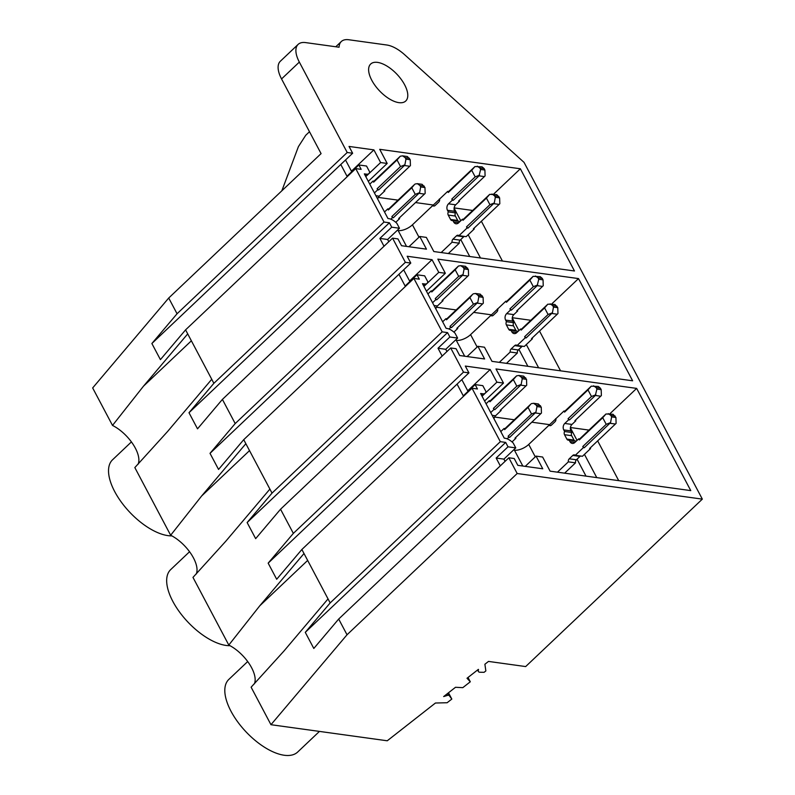 <?xml version="1.0" encoding="UTF-8"?>
<svg xmlns="http://www.w3.org/2000/svg" width="795" height="795" viewBox="0 0 795 795"><rect width="100%" height="100%" fill="white"/><g stroke="black" fill="none" stroke-linecap="round" stroke-linejoin="round"><path stroke-width="1.19" d="M185.583 329.865L213.875 383.309L384.025 222.043L355.733 168.6L185.583 329.865L160.411 359.628L151.875 343.519L177.056 313.757L168.719 298.016L321.081 153.614L281.549 78.944A27.795 13.117 -133.5 0 1 280.347 61.245L298.135 44.391A27.795 13.117 -133.5 0 1 305.628 42.602L339.067 47.223A27.795 13.117 -133.5 0 1 341.303 41.539A27.795 13.117 -133.5 0 1 348.796 39.75L386.797 45.007A27.795 13.117 -133.5 0 1 404.675 54.746L524.034 162.369L702.333 499.131L525.664 666.568L488.498 661.42L484.89 664.252L485.854 670.93L484.076 672.322L480.091 672.242A5.287 2.365 -27.9 0 1 478.361 671.477A5.287 2.365 -27.9 0 1 478.411 670.165L478.093 669.579M187.709 333.89L143.478 386.191L112.512 425.434L92.667 387.94L168.719 298.016M196.216 574.069A28.719 13.555 46.5 0 0 170.657 535.244L134.832 467.579L167.507 431.586L211.748 379.275M112.512 425.434A28.719 13.555 -133.5 0 1 138.072 464.26M448.499 692.783L451.818 699.063L447.128 702.74L435.441 703.019L387.254 740.781L270.966 724.702L347.027 634.778L517.177 473.522L702.333 499.131M328.037 598.903L330.163 602.928L500.313 441.672L472.021 388.228L301.871 549.494L328.037 598.903L283.795 651.214L251.121 687.208L270.966 724.702M254.35 683.879A28.719 13.555 46.5 0 0 228.801 645.063L259.756 605.82L303.998 553.519M269.893 489.094L272.019 493.119L442.169 331.863L413.877 278.419L243.727 439.675L269.893 489.094L225.651 541.395L192.976 577.399L228.801 645.063M281.549 78.944L299.337 62.09L347.206 152.501L177.056 313.757M347.206 152.501L352.642 153.246L151.875 343.519M355.733 168.6L361.168 169.355L358.843 164.963L346.988 176.202L340.787 164.486M358.843 164.963L366.525 166.026L369.645 171.919A9.262 4.373 -133.5 0 1 368.92 173.558A9.262 4.373 -133.5 0 1 366.416 174.155L364.329 173.867L387.97 218.526L388.874 218.645A11.12 5.247 -133.5 0 1 396.884 223.365L399.478 228.254L391.726 227.181L379.871 238.421L384.015 246.251M384.025 222.043L389.401 222.789L391.726 227.181M213.875 383.309L188.991 412.724L197.518 428.833L222.401 399.408L235.201 423.566L210.019 453.339L218.555 469.438L243.727 439.675M389.401 222.789L188.991 412.724M170.657 535.244L201.622 496.01L245.854 443.699M171.849 535.87A50.035 23.621 -133.5 0 1 167.914 535.621A50.035 23.621 -133.5 0 1 121.387 502.202A50.035 23.621 -133.5 0 1 112.562 459.778L131.404 441.921M468.017 677.479L470.302 681.782L467.013 678.264L478.381 669.36A2.922 1.312 -27.9 0 1 478.431 669.44A2.922 1.312 -27.9 0 1 478.411 670.165M447.416 693.628L448.231 695.168L443.66 696.569L455.505 687.287L462.799 687.655L470.302 681.782M447.973 693.19L449.205 695.526L448.231 695.168M451.818 699.063L449.205 695.526M281.847 190.8L298.403 146.648L305.737 135.269L309.493 131.722M299.337 62.09A27.795 13.117 -133.5 0 1 298.135 44.391M352.642 153.246L349.035 146.439L373.898 149.877L351.44 171.163M517.177 473.522L508.84 457.781L514.216 458.526L517.823 465.343L542.756 468.792L536.049 456.111L542.627 457.026L550.11 471.157L690.766 490.614L636.646 388.397L496 368.95L503.483 383.081L496.895 382.176L490.187 369.506L465.323 366.068L468.931 372.875L463.495 372.13L450.695 347.972L456.072 348.707L459.679 355.524L484.612 358.972L477.904 346.302L484.483 347.216L491.976 361.347L632.621 380.795L578.502 278.588L437.856 259.13L445.339 273.271L438.76 272.357L432.043 259.687L407.179 256.248L410.786 263.066L405.351 262.31L400.889 253.893L392.561 238.152L397.927 238.898L401.545 245.715L426.468 249.163L419.76 236.483L426.339 237.397L433.832 251.538L574.477 270.986L520.357 168.769L379.712 149.321L387.195 163.452L380.616 162.548L373.898 149.877M398.861 102.644A25.48 12.024 -133.5 0 1 375.161 85.631A25.48 12.024 -133.5 0 1 370.679 64.027A25.48 12.024 -133.5 0 1 377.546 62.388A25.48 12.024 -133.5 0 1 401.236 79.401A25.48 12.024 -133.5 0 1 405.728 101.015A25.48 12.024 -133.5 0 1 398.861 102.644M345.527 159.994L351.728 171.71M399.478 228.254L387.622 239.494L388.795 241.72M387.622 239.494L379.871 238.421M392.561 238.152L222.401 399.408M405.351 262.31L235.201 423.566M419.76 236.483L408.948 246.738M520.357 168.769L493.526 194.209M502.43 261.018L481.373 221.258M378.301 197.418L398.017 200.141M415.547 202.566L433.056 204.991M454.144 207.902L472.677 210.466M387.195 163.452L368.304 181.359M380.616 162.548L365.779 176.599M425.772 212.166L439.605 199.098M469.726 256.497L460.762 239.563M439.665 199.714L439.317 199.058M480.478 257.987L468.175 234.744M460.772 220.772L454.104 208.171M508.84 457.781L338.69 619.037L313.806 648.462L305.28 632.353L330.163 602.928M338.69 619.037L347.027 634.778M500.313 441.672L505.69 442.418L305.28 632.353M505.69 442.418L508.015 446.81L496.159 458.049L500.303 465.87M450.695 347.972L280.546 509.227L293.345 533.385L268.163 563.148L276.69 579.257L301.871 549.494M280.546 509.227L255.662 538.642L247.136 522.544L272.019 493.119M319.451 731.41L297.688 752.03A50.035 23.621 -133.5 0 1 284.203 755.25A50.035 23.621 -133.5 0 1 237.665 721.83A50.035 23.621 -133.5 0 1 228.851 679.397L247.692 661.549M472.021 388.228L477.457 388.984L475.132 384.591L482.813 385.654L485.934 391.547A9.262 4.373 -133.5 0 1 485.208 393.187A9.262 4.373 -133.5 0 1 482.704 393.783L480.617 393.495L504.259 438.154L505.153 438.274A11.12 5.247 -133.5 0 1 513.173 442.994L515.766 447.883L508.015 446.81M515.766 447.883L503.901 459.122L496.159 458.049M503.901 459.122L505.083 461.348M536.049 456.111L525.237 466.367M636.646 388.397L609.805 413.837M618.709 480.647L597.661 440.887M494.589 417.047L514.305 419.77M531.825 422.195L549.345 424.619M570.422 427.531L588.966 430.095M503.483 383.081L484.582 400.988M496.895 382.176L482.068 396.228M490.187 369.506L467.728 390.792M468.931 372.875L268.163 563.148M463.495 372.13L293.345 533.385M475.132 384.591L463.276 395.831L457.075 384.114M461.816 379.622L468.017 391.339M542.061 431.794L555.894 418.727M586.014 476.125L577.051 459.192M555.953 419.343L555.596 418.687M596.767 477.616L584.454 454.372M577.061 440.4L570.393 427.799M442.169 331.863L447.545 332.608L247.136 522.544M413.877 278.419L419.313 279.174L416.987 274.782L424.669 275.835L427.79 281.728A9.262 4.373 -133.5 0 1 427.064 283.368A9.262 4.373 -133.5 0 1 424.56 283.964L422.473 283.676L446.114 328.335L447.019 328.464A11.12 5.247 -133.5 0 1 455.028 333.175L457.622 338.064L449.871 337L438.015 348.23L442.159 356.061M447.545 332.608L449.871 337M410.786 263.066L210.019 453.339M416.987 274.782L405.132 286.011L398.931 274.305M457.622 338.064L445.757 349.303L446.939 351.529M403.671 269.813L409.872 281.519M445.757 349.303L438.015 348.23M229.994 645.679A50.035 23.621 -133.5 0 1 226.058 645.441A50.035 23.621 -133.5 0 1 179.521 612.011A50.035 23.621 -133.5 0 1 170.706 569.588L189.548 551.74M560.564 370.838L539.517 331.068M436.445 307.228L456.161 309.951M473.681 312.375L491.201 314.8M512.278 317.712L530.822 320.276M483.916 321.975L497.75 308.907M432.043 259.687L409.584 280.973M477.904 346.302L467.092 356.548M578.502 278.588L551.66 304.018M445.339 273.271L426.448 291.179M438.76 272.357L423.924 286.419M527.87 366.316L518.906 349.383M497.809 309.533L497.451 308.867M538.622 367.797L526.31 344.553M518.916 330.591L512.248 317.99M377.714 199.148A4.631 3.518 -82.1 0 1 379.235 196.166L384.869 190.83L384.522 190.184M395.751 222.302L399.597 218.655L399.249 217.999M392.432 217.661L391.846 216.558A6.946 3.279 46.5 0 0 393.326 217.78L392.432 217.661L390.822 219.181M388.358 209.969L387.781 208.876L388.675 208.996A6.946 3.279 46.5 0 0 388.358 209.969L411.78 187.779L415.268 194.368L391.846 216.558M387.781 208.876L384.512 211.977M377.695 189.836L377.118 188.743A6.946 3.279 46.5 0 0 378.599 189.965L377.695 189.836L374.425 192.937M373.63 182.154L373.044 181.051L373.938 181.18A6.946 3.279 46.5 0 0 373.63 182.154L397.043 159.954L400.531 166.553L377.118 188.743M373.044 181.051L369.774 184.152M399.597 218.655L398.702 218.526L425.156 193.423L424.967 187.541L420.684 186.944L419.611 192.658L415.268 194.368M393.326 217.78L419.611 192.658M424.192 186.08L419.909 185.483L417.325 183.665L422.115 184.331L424.967 187.541M388.675 208.996L414.463 184.559L411.78 187.779M378.599 189.965L404.387 165.519L404.874 164.833L400.531 166.553M384.869 190.83L383.965 190.711L410.429 165.608L410.24 159.725L405.957 159.129L404.874 164.833M410.24 159.725L407.388 156.516L402.598 155.85L400.312 156.218L397.043 159.954M373.938 181.18L400.312 156.218M409.465 158.255L405.182 157.668L405.957 159.129M405.182 157.668L402.598 155.85M419.909 185.483L420.684 186.944M417.325 183.665L415.04 184.033M406.533 246.4L398.156 230.56A11.12 4.979 152.1 0 0 412.436 224.816L432.689 205.607L434.597 205.875M448.509 203.818L455.674 204.812A4.631 3.518 -82.1 0 0 454.651 211.281L455.485 212.871A2.782 2.107 -82.1 0 0 455.396 216.061L448.231 215.067A2.782 2.107 97.9 0 1 448.32 211.877L447.476 210.287A4.631 3.518 97.9 0 1 448.509 203.818L452.355 200.161L453.259 200.29L479.047 175.844L480.617 169.454L484.9 170.041L485.089 175.924L458.635 201.036L459.53 201.155L459.182 200.509M460.047 221.467L452.842 220.414A2.782 2.107 97.9 0 1 451.958 220.533A2.782 2.107 97.9 0 1 450.556 219.46L457.721 220.454L455.396 216.061M457.721 220.454A2.782 2.107 -82.1 0 0 458.308 221.169M473.909 228.324L474.257 228.98L466.148 236.662L458.983 235.668L467.092 227.986L467.987 228.105L494.271 202.983L489.929 204.693L466.506 226.883L467.092 227.986M464.25 236.393A2.782 2.107 -82.1 0 0 463.704 236.781L460.146 240.15A2.782 2.107 -82.1 0 0 459.242 243.21L448.34 253.535M455.674 204.812L459.53 201.155M455.485 212.871L448.32 211.877M480.617 169.454L479.842 167.993L484.125 168.58L482.048 166.841L474.973 166.543L448.609 191.506L447.704 191.376L448.291 192.479L471.703 170.279L475.191 176.878L479.534 175.158M484.125 168.58L484.9 170.041M432.689 205.607A2.782 2.107 97.9 0 0 433.603 206.044A2.782 2.107 97.9 0 0 435.143 205.488L438.701 202.119A2.782 2.107 97.9 0 0 439.605 199.058L447.704 191.376M459.242 243.21L452.077 242.217A2.782 2.107 97.9 0 1 452.971 239.166L460.146 240.15M441.165 252.552L452.077 242.217M463.704 236.781L456.529 235.787L452.971 239.166M456.529 235.787A2.782 2.107 97.9 0 1 458.079 235.231A2.782 2.107 97.9 0 1 458.983 235.668M474.257 228.98L473.363 228.851L499.817 203.749L499.628 197.866L496.776 194.656L489.7 194.358L463.336 219.321L462.442 219.201L463.018 220.294L486.441 198.104L489.929 204.693M452.842 220.414L453.677 222.004A4.631 3.518 97.9 0 0 456.012 223.783A4.631 3.518 97.9 0 0 458.586 222.848L462.442 219.201M450.556 219.46L448.231 215.067M475.191 176.878L451.779 199.068L452.355 200.161M451.779 199.068A6.946 3.279 46.5 0 0 453.259 200.29M479.842 167.993L477.258 166.175M448.609 191.506A6.946 3.279 46.5 0 0 448.291 192.479M471.703 170.279L474.973 166.543M466.506 226.883A6.946 3.279 46.5 0 0 467.987 228.105M491.996 193.99L494.57 195.809L495.345 197.269L494.271 202.983M463.336 219.321A6.946 3.279 46.5 0 0 463.018 220.294M486.441 198.104L489.7 194.358M435.859 308.967A4.631 3.518 -82.1 0 1 437.379 305.986L443.014 300.649L442.666 299.993M453.885 332.111L457.741 328.464L457.393 327.818M450.576 327.47L449.99 326.377A6.946 3.279 46.5 0 0 451.471 327.6L450.576 327.47L448.966 328.991M446.502 319.789L445.916 318.686L446.82 318.815A6.946 3.279 46.5 0 0 446.502 319.789L469.915 297.588L473.413 304.177L449.99 326.377M445.916 318.686L442.646 321.786M435.839 299.655L435.262 298.552A6.946 3.279 46.5 0 0 436.733 299.775L435.839 299.655L432.569 302.756M431.774 291.964L431.188 290.871L432.083 290.99A6.946 3.279 46.5 0 0 431.774 291.964L455.187 269.773L458.675 276.362L435.262 298.552M431.188 290.871L427.919 293.971M457.741 328.464L456.847 328.345L483.3 303.233L483.112 297.35L478.828 296.764L477.755 302.468L473.413 304.177M451.471 327.6L477.755 302.468M482.336 295.889L478.053 295.293L475.47 293.484L480.26 294.14L483.112 297.35M446.82 318.815L472.608 294.369L469.915 297.588M436.733 299.775L462.531 275.338L463.018 274.653L458.675 276.362M443.014 300.649L442.109 300.52L468.573 275.418L468.384 269.535L464.101 268.939L463.018 274.653M468.384 269.535L465.532 266.325L460.742 265.659L458.457 266.027L455.187 269.773M432.083 290.99L458.457 266.027M467.609 268.074L463.326 267.478L464.101 268.939M463.326 267.478L460.742 265.659M478.053 295.293L478.828 296.764M475.47 293.484L473.184 293.852M464.678 356.22L456.29 340.379A11.12 4.979 152.1 0 0 470.58 334.625L490.833 315.426L492.731 315.685M506.654 313.628L513.818 314.621A4.631 3.518 -82.1 0 0 512.795 321.091L513.63 322.681A2.782 2.107 -82.1 0 0 513.54 325.88L506.375 324.887A2.782 2.107 97.9 0 1 506.465 321.687L505.62 320.097A4.631 3.518 97.9 0 1 506.654 313.628L510.499 309.98L511.404 310.1L537.191 285.663L538.762 279.264L543.045 279.86L543.233 285.743L516.77 310.845L517.674 310.974L517.326 310.318M518.191 331.286L510.986 330.223A2.782 2.107 97.9 0 1 510.102 330.342A2.782 2.107 97.9 0 1 508.701 329.279L515.866 330.273L513.54 325.88M515.866 330.273A2.782 2.107 -82.1 0 0 516.452 330.978M532.054 338.143L532.402 338.789L524.293 346.471L517.128 345.477L525.237 337.796L526.131 337.925L552.416 312.793L548.073 314.502L524.65 336.702L525.237 337.796M522.394 346.213A2.782 2.107 -82.1 0 0 521.838 346.6L518.29 349.969A2.782 2.107 -82.1 0 0 517.386 353.02L506.485 363.355M513.818 314.621L517.674 310.974M513.63 322.681L506.465 321.687M538.762 279.264L537.986 277.803L542.269 278.399L540.193 276.65L533.117 276.352L506.743 301.315L505.849 301.196L506.435 302.289L529.848 280.098L533.336 286.687L537.678 284.978M542.269 278.399L543.045 279.86M490.833 315.426A2.782 2.107 97.9 0 0 491.747 315.853A2.782 2.107 97.9 0 0 493.288 315.297L496.845 311.928A2.782 2.107 97.9 0 0 497.75 308.877L505.849 301.196M517.386 353.02L510.221 352.026A2.782 2.107 97.9 0 1 511.115 348.975L518.29 349.969M499.31 362.361L510.221 352.026M521.838 346.6L514.673 345.606L511.115 348.975M514.673 345.606A2.782 2.107 97.9 0 1 516.223 345.05A2.782 2.107 97.9 0 1 517.128 345.477M532.402 338.789L531.507 338.67L557.961 313.558L557.772 307.675L554.92 304.465L547.844 304.177L521.48 329.14L520.586 329.011L521.162 330.114L544.585 307.913L548.073 314.502M510.986 330.223L511.821 331.813A4.631 3.518 97.9 0 0 514.156 333.592A4.631 3.518 97.9 0 0 516.73 332.668L520.586 329.011M508.701 329.279L506.375 324.887M533.336 286.687L509.923 308.877L510.499 309.98M509.923 308.877A6.946 3.279 46.5 0 0 511.404 310.1M537.986 277.803L535.403 275.984M506.743 301.315A6.946 3.279 46.5 0 0 506.435 302.289M529.848 280.098L533.117 276.352M524.65 336.702A6.946 3.279 46.5 0 0 526.131 337.925M550.13 303.809L552.714 305.618L553.489 307.089L552.416 312.793M521.48 329.14A6.946 3.279 46.5 0 0 521.162 330.114M544.585 307.913L547.844 304.177M494.003 418.776A4.631 3.518 -82.1 0 1 495.524 415.795L501.148 410.459L500.81 409.813M512.03 441.931L515.885 438.274L515.538 437.628M508.711 437.29L508.134 436.187A6.946 3.279 46.5 0 0 509.615 437.409L508.711 437.29L507.111 438.81M504.646 429.598L504.06 428.505L504.964 428.624A6.946 3.279 46.5 0 0 504.646 429.598L528.059 407.408L531.547 413.996L508.134 436.187M504.06 428.505L500.79 431.606M493.983 409.465L493.407 408.372A6.946 3.279 46.5 0 0 494.878 409.594L493.983 409.465L490.714 412.565M489.919 401.783L489.332 400.68L490.227 400.809A6.946 3.279 46.5 0 0 489.919 401.783L513.332 379.583L516.82 386.171L493.407 408.372M489.332 400.68L486.063 403.781M515.885 438.274L514.991 438.154L541.445 413.052L541.256 407.169L536.973 406.573L535.89 412.287L531.547 413.996M509.615 437.409L535.89 412.287M540.481 405.708L536.198 405.112L533.614 403.294L538.404 403.959L541.256 407.169M504.964 428.624L530.752 404.188L528.059 407.408M494.878 409.594L520.675 385.148L521.162 384.462L516.82 386.171M501.148 410.459L500.254 410.339L526.717 385.227L526.529 379.344L522.245 378.758L521.162 384.462M526.529 379.344L523.676 376.134L518.887 375.478L516.601 375.846L513.332 379.583M490.227 400.809L516.601 375.846M525.753 377.883L521.47 377.287L522.245 378.758M521.47 377.287L518.887 375.478M536.198 405.112L536.973 406.573M533.614 403.294L531.328 403.661M522.822 466.029L514.435 450.189A11.12 4.979 152.1 0 0 528.725 444.435L548.977 425.236L550.875 425.504M564.788 423.447L571.963 424.441A4.631 3.518 -82.1 0 0 570.929 430.91L571.774 432.5A2.782 2.107 -82.1 0 0 571.684 435.69L564.52 434.696A2.782 2.107 97.9 0 1 564.609 431.506L563.764 429.916A4.631 3.518 97.9 0 1 564.788 423.447L568.644 419.79L569.538 419.919L595.336 395.473L596.906 389.083L601.189 389.669L601.378 395.552L574.914 420.664L575.819 420.784L575.471 420.138M576.325 441.096L569.131 440.042A2.782 2.107 97.9 0 1 568.246 440.162A2.782 2.107 97.9 0 1 566.845 439.088L574.01 440.082L571.684 435.69M574.01 440.082A2.782 2.107 -82.1 0 0 574.596 440.798M590.198 447.953L590.546 448.599L582.437 456.28L575.272 455.297L583.371 447.615L584.275 447.734L610.56 422.612L606.217 424.321L582.795 446.512L583.371 447.615M580.539 456.022A2.782 2.107 -82.1 0 0 579.982 456.409L576.425 459.778A2.782 2.107 -82.1 0 0 575.53 462.839L564.629 473.164M571.963 424.441L575.819 420.784M571.774 432.5L564.609 431.506M596.906 389.083L596.131 387.612L600.414 388.208L598.337 386.459L591.261 386.171L564.887 411.134L563.993 411.005L564.579 412.108L587.992 389.908L591.48 396.496L595.823 394.787M600.414 388.208L601.189 389.669M548.977 425.236A2.782 2.107 97.9 0 0 549.892 425.673A2.782 2.107 97.9 0 0 551.432 425.116L554.99 421.748A2.782 2.107 97.9 0 0 555.894 418.687L563.993 411.005M575.53 462.839L568.355 461.845A2.782 2.107 97.9 0 1 569.26 458.795L576.425 459.778M557.454 472.18L568.355 461.845M579.982 456.409L572.817 455.416L569.26 458.795M572.817 455.416A2.782 2.107 97.9 0 1 574.358 454.859A2.782 2.107 97.9 0 1 575.272 455.297M590.546 448.599L589.652 448.479L616.105 423.377L615.916 417.494L613.064 414.284L605.989 413.986L579.625 438.949L578.72 438.83L579.307 439.923L602.719 417.733L606.217 424.321M569.131 440.042L569.965 441.632A4.631 3.518 97.9 0 0 572.301 443.411A4.631 3.518 97.9 0 0 574.874 442.477L578.72 438.83M566.845 439.088L564.52 434.696M591.48 396.496L568.067 418.697L568.644 419.79M568.067 418.697A6.946 3.279 46.5 0 0 569.538 419.919M596.131 387.612L593.547 385.804M564.887 411.134A6.946 3.279 46.5 0 0 564.579 412.108M587.992 389.908L591.261 386.171M582.795 446.512A6.946 3.279 46.5 0 0 584.275 447.734M608.274 413.619L610.858 415.437L611.633 416.898L610.56 422.612M579.625 438.949A6.946 3.279 46.5 0 0 579.307 439.923M602.719 417.733L605.989 413.986M191.376 340.797L143.478 386.191M365.134 175.377L366.416 174.155M307.655 560.425L259.756 605.82M481.412 395.006L482.704 393.783M249.521 450.616L201.622 496.01M423.278 285.186L424.56 283.964M424.49 194.089L419.114 193.344M379.235 196.166L375.896 195.709M409.763 166.264L404.387 165.519M447.476 210.287L454.651 211.281M479.047 175.844L484.423 176.589M493.774 203.669L499.151 204.414M453.677 222.004L458.745 222.699M418.995 237.208L412.436 224.816M495.345 197.269L499.628 197.866M494.57 195.809L498.853 196.405M482.635 303.899L477.258 303.153M437.379 305.986L434.04 305.519M467.907 276.084L462.531 275.338M505.62 320.097L512.795 321.091M537.191 285.663L542.568 286.409M551.919 313.478L557.295 314.224M511.821 331.813L516.889 332.519M477.139 347.027L470.58 334.625M553.489 307.089L557.772 307.675M552.714 305.618L556.997 306.214M540.779 413.708L535.403 412.973M495.524 415.795L492.184 415.338M526.042 385.893L520.675 385.148M563.764 429.916L570.929 430.91M595.336 395.473L600.712 396.218M610.063 423.298L615.439 424.033M569.965 441.632L575.033 442.328M535.283 456.837L528.725 444.435M611.633 416.898L615.916 417.494M610.858 415.437L615.141 416.033M478.361 671.477L477.576 669.986M365.75 176.56L368.92 173.558M341.303 41.539L335.778 46.766M482.038 396.178L485.208 393.187M423.894 286.369L427.064 283.368"/></g></svg>
